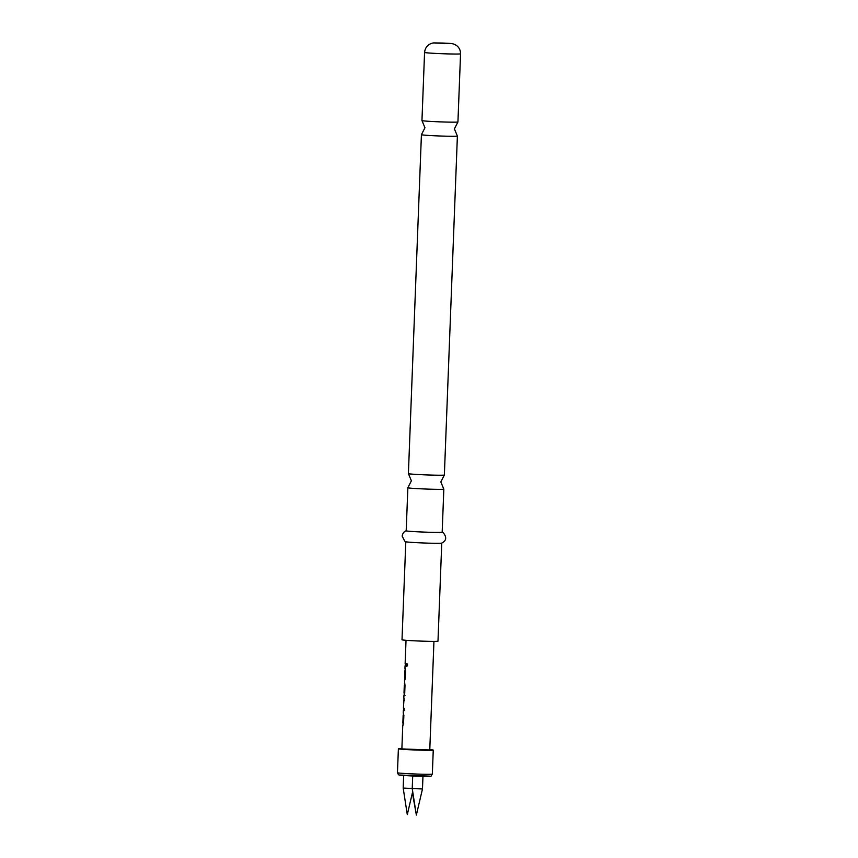 <?xml version="1.0" encoding="UTF-8"?>
<svg xmlns="http://www.w3.org/2000/svg" width="858" height="858" viewBox="0 0 858 858"><rect width="100%" height="100%" fill="white"/><g stroke="black" fill="none" stroke-linecap="round" stroke-linejoin="round"><path stroke-width="1.29" d="M407.625 665.025L406.831 666.376L406.242 664.896L406.896 663.534L407.625 665.025M406.928 666.366L406.992 663.556M421.954 120.57A18.007 0.601 2.2 0 0 421.964 120.592A18.007 0.601 2.2 0 0 421.975 120.603A18.007 0.601 2.2 0 0 440.047 121.857A18.007 0.601 2.2 0 0 457.925 121.975A18.007 0.601 2.2 0 0 457.936 121.954L460.553 53.829A18.007 0.601 -177.8 0 1 443.007 53.743A18.007 0.601 -177.8 0 1 424.592 52.477A18.007 0.601 -177.8 0 1 424.571 52.445L421.954 120.57M421.417 134.695L408.397 473.616A18.007 0.601 2.2 0 0 408.408 473.648A18.007 0.601 2.2 0 0 408.419 473.648A18.007 0.601 2.2 0 0 426.48 474.914A18.007 0.601 2.2 0 0 444.358 475.021A18.007 0.601 2.2 0 0 444.369 475L457.389 136.068A18.007 0.601 -177.8 0 1 457.378 136.047A18.007 0.601 -177.8 0 1 457.389 136.068A18.007 0.601 -177.8 0 1 439.854 135.993A18.007 0.601 -177.8 0 1 421.439 134.727A18.007 0.601 -177.8 0 1 421.417 134.695A18.007 0.601 -177.8 0 1 421.428 134.663L424.957 127.756L421.964 120.592M403.003 725.332L403.067 723.09M404.247 710.606L403.367 710.403L403.582 709.663M404.633 700.621L403.732 700.418M404.311 695.645L404.987 695.441L404.139 695.591L404.225 693.092M404.021 693.039L404.783 692.899L404.021 693.039L404.311 685.295M404.719 680.716L404.783 678.464M405.276 665.84L405.963 665.99M412.237 788.566L422.479 788.952L416.344 815.1L412.226 788.556L412.709 776.007M412.226 788.502L403.185 788.041M401.876 748.551A17.46 0.579 2.2 0 0 398.369 748.766A17.46 0.579 2.2 0 0 416.248 750.031A17.46 0.579 2.2 0 0 433.258 750.106A17.46 0.579 2.2 0 0 433.236 750.074A17.46 0.579 2.2 0 0 429.783 749.624M402.767 725.3L401.876 748.916L429.772 749.967L433.944 641.376M405.148 663.545L405.845 663.695L405.748 665.98L405.062 665.829M404.965 668.425L405.577 670.709L405.266 678.721L404.493 680.705M404.483 680.684L404.997 685.585L404.697 693.596L403.925 695.581L404.783 695.43L403.925 695.581L403.807 698.155M404 698.766L403.421 708.14L404.129 708.311L404.043 710.606L403.357 710.456M403.249 713.052L403.861 715.336L403.55 723.337L402.777 725.332M402.874 723.037L403.292 715.379M404.568 683.89L404.429 683.322M404.579 678.421L405.008 670.763M404.15 693.092L404.322 685.338M444.358 475.021L440.83 481.939L443.811 489.103A18.007 0.601 -177.8 0 1 443.811 489.103A18.007 0.601 -177.8 0 1 443.833 489.124A18.007 0.601 -177.8 0 1 426.287 489.049A18.007 0.601 -177.8 0 1 407.872 487.773A18.007 0.601 -177.8 0 1 407.85 487.741A18.007 0.601 -177.8 0 1 407.861 487.719L406.199 530.802A18.007 0.601 -177.8 0 0 406.22 530.834A18.007 0.601 -177.8 0 0 424.635 532.11A18.007 0.601 -177.8 0 0 442.17 532.185A18.007 0.601 -177.8 0 0 442.149 532.153M442.106 532.132L443.243 532.743C446.954 537.28 446.428 540.744 441.677 543.135A18.007 0.601 -177.8 0 1 423.745 542.985A18.007 0.601 -177.8 0 1 405.845 541.763A18.007 0.601 -177.8 0 1 405.802 541.73L402.005 639.778A18.007 0.601 -177.8 0 1 402.005 639.778A18.007 0.601 -177.8 0 0 420.452 641.076A18.007 0.601 -177.8 0 0 437.988 641.151A18.007 0.601 -177.8 0 0 437.966 641.119M398.369 748.766A17.46 0.579 2.2 0 0 398.391 748.787L397.447 772.736A17.46 0.579 2.2 0 0 397.469 772.768A17.46 0.579 2.2 0 0 415.326 774.002A17.46 0.579 2.2 0 0 432.335 774.077C429.343 777.616 435.607 776.029 414.907 776.093C397.007 775.257 399.238 775.031 398.412 774.645L397.447 772.736M404.708 678.464L405.019 670.924M402.992 723.09L403.303 715.54M430.051 776.147L399.56 775.021M434.77 43.029L451.104 43.629L434.77 43.029M460.531 53.797A18.007 0.601 -177.8 0 1 460.553 53.829C460.542 50.193 459.127 47.362 456.284 45.335C452.509 43.329 452.906 43.565 442.857 43.05L434.523 42.932C433.826 42.696 425.525 43.458 424.571 52.445M408.408 473.648L411.39 480.812L407.861 487.719M457.925 121.975L454.397 128.882L457.378 136.047M403.367 715.325L403.453 713.148M403.55 710.435L403.635 708.236M403.936 700.45L404.021 698.24M404.515 685.327L404.59 683.397M405.083 670.699L405.169 668.532M405.266 665.819L405.351 663.609M403.657 775.503L403.174 788.052L407.293 814.596L412.698 791.569M416.087 813.481L412.398 792.813M432.335 774.077L433.258 750.106M402.852 723.015L403.153 715.315M403.239 713.019L403.335 710.435M404 693.017L404.3 685.317M404.568 678.399L404.858 670.688M404.955 668.403L405.051 665.819M405.137 663.524L406.027 640.304M406.274 530.759C406.381 530.662 402.949 531.359 402.166 536.111L404.708 541.151L405.845 541.763M443.833 489.124L442.17 532.185M441.752 543.114L437.988 641.151M422.962 776.329L422.479 788.952"/></g></svg>
